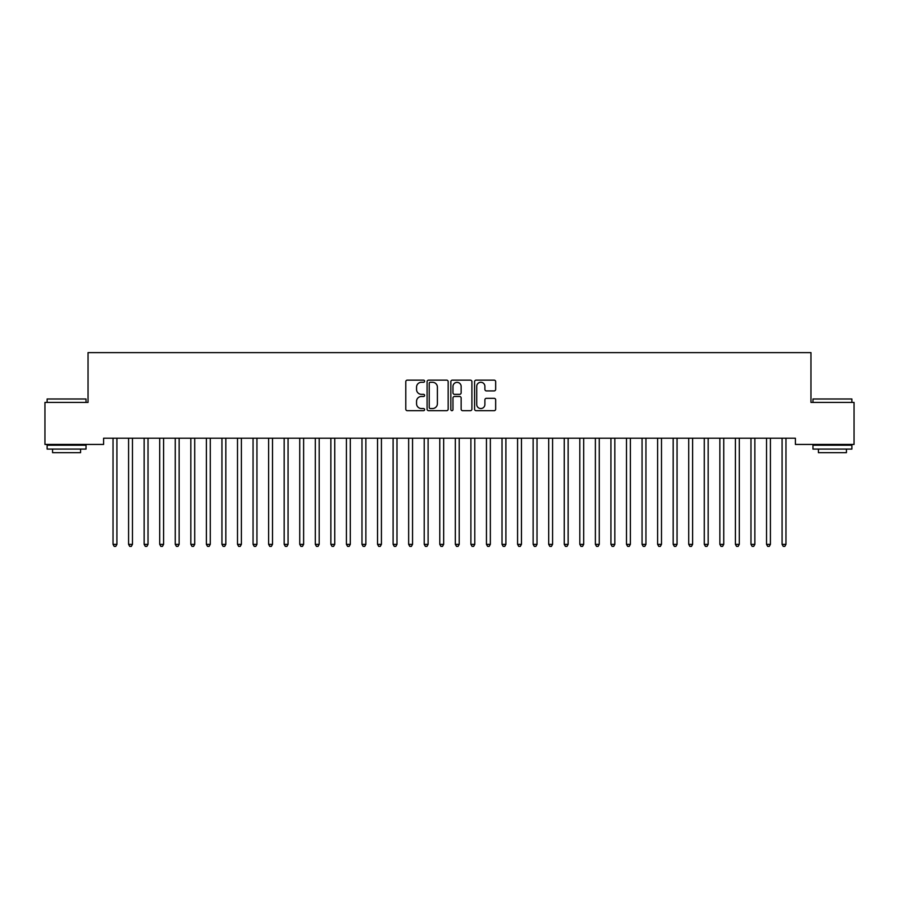 <?xml version="1.0" encoding="UTF-8"?>
<svg xmlns="http://www.w3.org/2000/svg" width="899" height="899" viewBox="0 0 899 899"><rect width="100%" height="100%" fill="white"/><g stroke="black" fill="none" stroke-linecap="round" stroke-linejoin="round"><path stroke-width="1.35" d="M424.609 381.21A1.068 1.068 0 0 0 423.541 380.142L407.314 380.142A1.528 1.528 0 0 0 405.786 381.67L405.786 409.157A1.528 1.528 0 0 0 407.314 410.686L423.541 410.686A1.068 1.068 0 0 0 424.609 409.618A1.068 1.068 0 0 0 423.541 408.551L421.44 408.551A4.888 4.888 0 0 1 416.552 403.662L416.552 401.37A4.888 4.888 0 0 1 421.44 396.481L423.541 396.481A1.068 1.068 0 0 0 424.609 395.414A1.068 1.068 0 0 0 423.541 394.346L421.44 394.346A4.888 4.888 0 0 1 416.552 389.458L416.552 387.166A4.888 4.888 0 0 1 421.44 382.277L423.541 382.277A1.068 1.068 0 0 0 424.609 381.21M494.135 390.908A1.528 1.528 0 0 0 495.664 389.379L495.664 381.67A1.528 1.528 0 0 0 494.135 380.142L476.11 380.142A1.528 1.528 0 0 0 474.582 381.67L474.582 409.157A1.528 1.528 0 0 0 476.11 410.686L494.135 410.686A1.528 1.528 0 0 0 495.664 409.157L495.664 399.841A1.528 1.528 0 0 0 494.135 398.313L486.426 398.313A1.528 1.528 0 0 0 484.898 399.841L484.898 404.46A4.09 4.09 0 0 1 480.808 408.551A4.09 4.09 0 0 1 476.728 404.46L476.728 386.368A4.09 4.09 0 0 1 480.808 382.277A4.09 4.09 0 0 1 484.898 386.368L484.898 389.379A1.528 1.528 0 0 0 486.426 390.908L494.135 390.908M795.39 438.206L103.61 438.206L103.61 444.432L44.95 444.432L44.95 402.415L88.046 402.415L88.046 352.622L810.954 352.622L810.954 402.415L854.05 402.415L854.05 444.432L795.39 444.432L795.39 438.206M448.163 381.67A1.528 1.528 0 0 0 446.634 380.142L428.609 380.142A1.528 1.528 0 0 0 427.092 381.67L427.092 409.157A1.528 1.528 0 0 0 428.609 410.686L446.634 410.686A1.528 1.528 0 0 0 448.163 409.157L448.163 381.67M452.366 380.142L470.391 380.142A1.528 1.528 0 0 1 471.908 381.67L471.908 409.157A1.528 1.528 0 0 1 470.391 410.686L462.67 410.686A1.528 1.528 0 0 1 461.142 409.157L461.142 398.01A1.528 1.528 0 0 0 459.614 396.481L454.501 396.481A1.528 1.528 0 0 0 452.972 398.01L452.972 409.618A1.068 1.068 0 0 1 451.905 410.686A1.068 1.068 0 0 1 450.837 409.618L450.837 381.67A1.528 1.528 0 0 1 452.366 380.142M430.295 382.277A1.068 1.068 0 0 0 429.228 383.345L429.228 407.483A1.068 1.068 0 0 0 430.295 408.551L432.509 408.551A4.888 4.888 0 0 0 437.397 403.662L437.397 387.166A4.888 4.888 0 0 0 432.509 382.277L430.295 382.277M461.142 386.446A4.09 4.09 0 0 0 457.063 382.356A4.09 4.09 0 0 0 452.972 386.446L452.972 392.818A1.528 1.528 0 0 0 454.501 394.346L459.614 394.346A1.528 1.528 0 0 0 461.142 392.818L461.142 386.446M117.117 438.206L117.027 438.431A1.551 1.551 0 0 0 116.915 439.015L116.915 544.356L113.027 544.356L113.027 439.015A1.551 1.551 0 0 0 112.914 438.431L112.825 438.206M116.915 544.356L115.746 546.378L114.195 546.378L113.027 544.356M132.468 439.015A1.551 1.551 0 0 1 132.58 438.431A1.551 1.551 0 0 0 132.468 439.015L132.468 544.356L128.579 544.356L128.579 439.015A1.551 1.551 0 0 0 128.467 438.431L128.377 438.206M148.032 439.015A1.551 1.551 0 0 1 148.144 438.431A1.551 1.551 0 0 0 148.032 439.015L148.032 544.356L144.143 544.356L144.143 439.015A1.551 1.551 0 0 0 144.031 438.431L143.941 438.206M132.468 544.356L131.31 546.378L129.748 546.378L128.579 544.356M148.032 544.356L146.863 546.378L145.312 546.378L144.143 544.356M47.13 398.999L86.023 398.999L47.13 398.999L47.13 402.415M86.023 449.095L47.13 449.095L47.13 445.207L86.023 445.207L86.023 449.095M80.584 449.095L80.584 452.669L52.569 452.669L52.569 449.095M812.977 398.999L851.87 398.999L812.977 398.999L812.977 402.415M851.87 449.095L812.977 449.095L812.977 445.207L851.87 445.207L851.87 449.095M846.431 449.095L846.431 452.669L818.416 452.669L818.416 449.095M179.148 439.015A1.551 1.551 0 0 1 179.261 438.431A1.551 1.551 0 0 0 179.148 439.015L179.148 544.356L175.26 544.356L175.26 439.015A1.551 1.551 0 0 0 175.148 438.431L175.058 438.206M163.798 438.206L163.708 438.431A1.551 1.551 0 0 0 163.596 439.015L163.596 544.356L159.707 544.356L159.707 439.015A1.551 1.551 0 0 0 159.595 438.431L159.494 438.206M163.596 544.356L162.427 546.378L160.865 546.378L159.707 544.356M179.148 544.356L177.98 546.378L176.429 546.378L175.26 544.356M194.914 438.206L194.825 438.431A1.551 1.551 0 0 0 194.712 439.015L194.712 544.356L190.824 544.356L190.824 439.015A1.551 1.551 0 0 0 190.712 438.431L190.622 438.206M194.712 544.356L193.543 546.378L191.993 546.378L190.824 544.356M210.478 438.206L210.388 438.431A1.551 1.551 0 0 0 210.276 439.015L210.276 544.356L206.377 544.356L206.377 439.015A1.551 1.551 0 0 0 206.264 438.431L206.174 438.206M210.276 544.356L209.107 546.378L207.545 546.378L206.377 544.356M225.829 439.015A1.551 1.551 0 0 1 225.941 438.431A1.551 1.551 0 0 0 225.829 439.015L225.829 544.356L221.941 544.356L221.941 439.015A1.551 1.551 0 0 0 221.828 438.431L221.738 438.206M459.22 439.015A1.551 1.551 0 0 1 459.333 438.431A1.551 1.551 0 0 0 459.22 439.015L459.22 544.356L455.332 544.356L455.332 439.015A1.551 1.551 0 0 0 455.22 438.431L455.13 438.206M225.829 544.356L224.66 546.378L223.109 546.378L221.941 544.356M241.595 438.206L241.505 438.431A1.551 1.551 0 0 0 241.393 439.015L241.393 544.356L237.505 544.356L237.505 439.015A1.551 1.551 0 0 0 237.392 438.431L237.291 438.206M241.393 544.356L240.224 546.378L238.662 546.378L237.505 544.356M257.159 438.206L257.058 438.431A1.551 1.551 0 0 0 256.945 439.015L256.945 544.356L253.057 544.356L253.057 439.015A1.551 1.551 0 0 0 252.945 438.431L252.855 438.206M256.945 544.356L255.788 546.378L254.226 546.378L253.057 544.356M272.712 438.206L272.622 438.431A1.551 1.551 0 0 0 272.509 439.015L272.509 544.356L268.621 544.356L268.621 439.015A1.551 1.551 0 0 0 268.509 438.431L268.419 438.206M272.509 544.356L271.341 546.378L269.79 546.378L268.621 544.356M288.276 438.206L288.186 438.431A1.551 1.551 0 0 0 288.073 439.015L288.073 544.356L284.174 544.356L284.174 439.015A1.551 1.551 0 0 0 284.062 438.431L283.972 438.206M288.073 544.356L286.905 546.378L285.343 546.378L284.174 544.356M303.828 438.206L303.738 438.431A1.551 1.551 0 0 0 303.626 439.015L303.626 544.356L299.738 544.356L299.738 439.015A1.551 1.551 0 0 0 299.625 438.431L299.536 438.206M303.626 544.356L302.457 546.378L300.907 546.378L299.738 544.356M319.392 438.206L319.302 438.431A1.551 1.551 0 0 0 319.19 439.015L319.19 544.356L315.302 544.356L315.302 439.015A1.551 1.551 0 0 0 315.189 438.431L315.099 438.206M319.19 544.356L318.021 546.378L316.47 546.378L315.302 544.356M334.956 438.206L334.855 438.431A1.551 1.551 0 0 0 334.743 439.015L334.743 544.356L330.854 544.356L330.854 439.015A1.551 1.551 0 0 0 330.742 438.431L330.652 438.206M334.743 544.356L333.585 546.378L332.023 546.378L330.854 544.356M350.509 438.206L350.419 438.431A1.551 1.551 0 0 0 350.307 439.015L350.307 544.356L346.418 544.356L346.418 439.015A1.551 1.551 0 0 0 346.306 438.431L346.216 438.206M350.307 544.356L349.138 546.378L347.587 546.378L346.418 544.356M366.073 438.206L365.983 438.431A1.551 1.551 0 0 0 365.871 439.015L365.871 544.356L361.982 544.356L361.982 439.015A1.551 1.551 0 0 0 361.87 438.431L361.769 438.206M365.871 544.356L364.702 546.378L363.14 546.378L361.982 544.356M381.626 438.206L381.536 438.431A1.551 1.551 0 0 0 381.423 439.015L381.423 544.356L377.535 544.356L377.535 439.015A1.551 1.551 0 0 0 377.423 438.431L377.333 438.206M381.423 544.356L380.255 546.378L378.704 546.378L377.535 544.356M397.189 438.206L397.1 438.431A1.551 1.551 0 0 0 396.987 439.015L396.987 544.356L393.099 544.356L393.099 439.015A1.551 1.551 0 0 0 392.987 438.431L392.897 438.206M396.987 544.356L395.818 546.378L394.268 546.378L393.099 544.356M412.753 438.206L412.663 438.431A1.551 1.551 0 0 0 412.551 439.015L412.551 544.356L408.652 544.356L408.652 439.015A1.551 1.551 0 0 0 408.539 438.431L408.449 438.206M412.551 544.356L411.382 546.378L409.82 546.378L408.652 544.356M428.306 438.206L428.216 438.431A1.551 1.551 0 0 0 428.104 439.015L428.104 544.356L424.216 544.356L424.216 439.015A1.551 1.551 0 0 0 424.103 438.431L424.013 438.206M428.104 544.356L426.935 546.378L425.384 546.378L424.216 544.356M443.87 438.206L443.78 438.431A1.551 1.551 0 0 0 443.668 439.015L443.668 544.356L439.78 544.356L439.78 439.015A1.551 1.551 0 0 0 439.667 438.431L439.566 438.206M443.668 544.356L442.499 546.378L440.937 546.378L439.78 544.356M459.22 544.356L458.063 546.378L456.501 546.378L455.332 544.356M474.987 438.206L474.897 438.431A1.551 1.551 0 0 0 474.784 439.015L474.784 544.356L470.896 544.356L470.896 439.015A1.551 1.551 0 0 0 470.784 438.431L470.694 438.206M474.784 544.356L473.616 546.378L472.065 546.378L470.896 544.356M490.551 438.206L490.461 438.431A1.551 1.551 0 0 0 490.348 439.015L490.348 544.356L486.449 544.356L486.449 439.015A1.551 1.551 0 0 0 486.337 438.431L486.247 438.206M490.348 544.356L489.18 546.378L487.618 546.378L486.449 544.356M506.103 438.206L506.013 438.431A1.551 1.551 0 0 0 505.901 439.015L505.901 544.356L502.013 544.356L502.013 439.015A1.551 1.551 0 0 0 501.9 438.431L501.811 438.206M505.901 544.356L504.732 546.378L503.182 546.378L502.013 544.356M521.667 438.206L521.577 438.431A1.551 1.551 0 0 0 521.465 439.015L521.465 544.356L517.577 544.356L517.577 439.015A1.551 1.551 0 0 0 517.464 438.431L517.375 438.206M521.465 544.356L520.296 546.378L518.745 546.378L517.577 544.356M537.231 438.206L537.13 438.431A1.551 1.551 0 0 0 537.018 439.015L537.018 544.356L533.129 544.356L533.129 439.015A1.551 1.551 0 0 0 533.017 438.431L532.927 438.206M537.018 544.356L535.86 546.378L534.298 546.378L533.129 544.356M552.784 438.206L552.694 438.431A1.551 1.551 0 0 0 552.582 439.015L552.582 544.356L548.693 544.356L548.693 439.015A1.551 1.551 0 0 0 548.581 438.431L548.491 438.206M552.582 544.356L551.413 546.378L549.862 546.378L548.693 544.356M568.348 438.206L568.258 438.431A1.551 1.551 0 0 0 568.146 439.015L568.146 544.356L564.257 544.356L564.257 439.015A1.551 1.551 0 0 0 564.145 438.431L564.044 438.206M568.146 544.356L566.977 546.378L565.415 546.378L564.257 544.356M583.901 438.206L583.811 438.431A1.551 1.551 0 0 0 583.698 439.015L583.698 544.356L579.81 544.356L579.81 439.015A1.551 1.551 0 0 0 579.698 438.431L579.608 438.206M583.698 544.356L582.53 546.378L580.979 546.378L579.81 544.356M599.464 438.206L599.375 438.431A1.551 1.551 0 0 0 599.262 439.015L599.262 544.356L595.374 544.356L595.374 439.015A1.551 1.551 0 0 0 595.262 438.431L595.172 438.206M599.262 544.356L598.093 546.378L596.543 546.378L595.374 544.356M615.028 438.206L614.938 438.431A1.551 1.551 0 0 0 614.826 439.015L614.826 544.356L610.927 544.356L610.927 439.015A1.551 1.551 0 0 0 610.814 438.431L610.724 438.206M614.826 544.356L613.657 546.378L612.095 546.378L610.927 544.356M630.581 438.206L630.491 438.431A1.551 1.551 0 0 0 630.379 439.015L630.379 544.356L626.491 544.356L626.491 439.015A1.551 1.551 0 0 0 626.378 438.431L626.288 438.206M630.379 544.356L629.21 546.378L627.659 546.378L626.491 544.356M646.145 438.206L646.055 438.431A1.551 1.551 0 0 0 645.943 439.015L645.943 544.356L642.055 544.356L642.055 439.015A1.551 1.551 0 0 0 641.942 438.431L641.841 438.206M645.943 544.356L644.774 546.378L643.212 546.378L642.055 544.356M661.495 439.015A1.551 1.551 0 0 1 661.608 438.431A1.551 1.551 0 0 0 661.495 439.015L661.495 544.356L657.607 544.356L657.607 439.015A1.551 1.551 0 0 0 657.495 438.431L657.405 438.206M661.495 544.356L660.338 546.378L658.776 546.378L657.607 544.356M677.262 438.206L677.172 438.431A1.551 1.551 0 0 0 677.059 439.015L677.059 544.356L673.171 544.356L673.171 439.015A1.551 1.551 0 0 0 673.059 438.431L672.969 438.206M677.059 544.356L675.891 546.378L674.34 546.378L673.171 544.356M692.623 439.015A1.551 1.551 0 0 1 692.736 438.431A1.551 1.551 0 0 0 692.623 439.015L692.623 544.356L688.724 544.356L688.724 439.015A1.551 1.551 0 0 0 688.612 438.431L688.522 438.206M692.623 544.356L691.455 546.378L689.893 546.378L688.724 544.356M708.378 438.206L708.288 438.431A1.551 1.551 0 0 0 708.176 439.015L708.176 544.356L704.288 544.356L704.288 439.015A1.551 1.551 0 0 0 704.175 438.431L704.086 438.206M708.176 544.356L707.007 546.378L705.457 546.378L704.288 544.356M723.74 439.015A1.551 1.551 0 0 1 723.852 438.431A1.551 1.551 0 0 0 723.74 439.015L723.74 544.356L719.852 544.356L719.852 439.015A1.551 1.551 0 0 0 719.739 438.431L719.649 438.206M723.74 544.356L722.571 546.378L721.02 546.378L719.852 544.356M739.293 439.015A1.551 1.551 0 0 1 739.405 438.431A1.551 1.551 0 0 0 739.293 439.015L739.293 544.356L735.404 544.356L735.404 439.015A1.551 1.551 0 0 0 735.292 438.431L735.202 438.206M739.293 544.356L738.135 546.378L736.573 546.378L735.404 544.356M755.059 438.206L754.969 438.431A1.551 1.551 0 0 0 754.857 439.015L754.857 544.356L750.968 544.356L750.968 439.015A1.551 1.551 0 0 0 750.856 438.431L750.766 438.206M754.857 544.356L753.688 546.378L752.137 546.378L750.968 544.356M770.421 439.015A1.551 1.551 0 0 1 770.533 438.431A1.551 1.551 0 0 0 770.421 439.015L770.421 544.356L766.532 544.356L766.532 439.015A1.551 1.551 0 0 0 766.42 438.431L766.319 438.206M770.421 544.356L769.252 546.378L767.69 546.378L766.532 544.356M786.176 438.206L786.086 438.431A1.551 1.551 0 0 0 785.973 439.015L785.973 544.356L782.085 544.356L782.085 439.015A1.551 1.551 0 0 0 781.973 438.431L781.883 438.206M785.973 544.356L784.805 546.378L783.254 546.378L782.085 544.356M86.023 402.415L86.023 398.999M77.157 445.207L77.157 444.432M55.996 445.207L55.996 444.432M851.87 402.415L851.87 398.999M843.004 445.207L843.004 444.432M821.843 445.207L821.843 444.432"/></g></svg>
